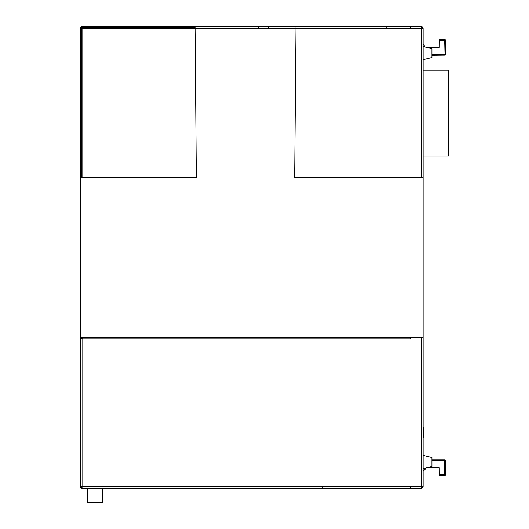 <?xml version="1.0" encoding="UTF-8"?>
<svg xmlns="http://www.w3.org/2000/svg" width="529" height="529" viewBox="0 0 529 529"><rect width="100%" height="100%" fill="white"/><g stroke="black" fill="none" stroke-linecap="round" stroke-linejoin="round"><path stroke-width="0.79" d="M422.109 26.88L420.958 26.45L82.121 26.45L80.877 26.966L80.362 28.209L80.362 486.64L80.877 487.883L82.121 488.399L87.655 488.393L87.655 502.55L102.606 502.55L102.606 488.399L307.938 488.393M82.24 488.3L81.056 486.634L81.79 488.062L82.815 488.393L421.375 488.393L423.134 486.634L423.134 337.581L422.221 337.581M110.131 488.393L107.929 488.393M81.168 27.872L82.815 26.721L245.502 26.721M423.134 173.307L423.134 177.532L421.375 177.532L423.134 177.532L423.134 28.48L421.375 28.48L421.375 177.532L294.66 177.532L295.962 28.48L386.203 28.48L386.203 26.721L421.375 26.721L410.385 26.721L410.385 28.48L410.385 26.721L187.464 26.721M81.79 488.062L81.79 486.64L82.815 486.634L82.815 337.581L82.749 338.811L81.056 338.659L81.056 486.634L81.056 28.493M423.134 172.018L423.134 28.48L422.406 27.052L421.375 26.721L421.375 28.48L386.203 28.48M82.815 338.811L410.385 338.811L410.385 337.581L423.134 337.581L423.134 177.532M423.134 460.693L423.134 471.246L426.652 467.729L439.295 467.729L439.354 475.644L444.968 475.591M423.134 462.015L423.134 462.895M423.134 53.105L423.134 46.506L423.134 53.105M423.134 46.506L431.929 48.708L431.929 57.502L423.134 59.698M423.134 455.416L431.929 457.618L431.929 466.413L423.134 468.608M423.134 427.571L423.577 427.571L423.577 437.833L423.134 437.833M423.134 427.716L423.577 427.716M423.134 433.714L423.577 433.714M423.134 434.944L423.577 434.944M423.134 436.458L423.577 436.458M423.134 437.681L423.577 437.681M423.134 70.251L448.638 70.251L448.638 155.989L423.134 155.989M445.193 54.421L444.684 54.421L445.193 54.421L445.193 55.135L445.563 54.421L445.193 54.421M426.652 47.385L439.295 47.385L439.354 39.47L444.684 39.47L445.563 40.349L445.563 54.421L445.563 40.349L445.398 39.84L444.684 39.84L444.684 40.349L445.563 40.349M444.684 39.84L444.684 39.47L442.046 39.47M431.929 55.3L445.193 55.135M439.295 40.349L444.684 40.349L445.001 55.241M423.134 43.874L424.999 46.975M444.79 459.82L431.929 459.813L444.684 459.813L444.684 460.693L445.563 460.693L445.464 475.161M445.193 475.478L444.684 475.644L445.193 475.478L445.193 474.764L444.684 474.764L444.684 475.644L439.354 475.644M445.563 474.764L445.193 474.764M445.563 460.693L444.684 459.813L445.193 459.979L445.193 460.693M195.042 28.48L196.345 177.532L81.572 177.532L81.572 28.48L81.056 28.394L81.387 27.455L82.822 27.455L82.815 28.46L195.042 28.48L195.036 27.25L82.815 27.105L82.815 26.721L81.387 27.455L82.815 26.721L152.815 26.721L152.815 28.473M195.029 26.721L152.815 26.721L195.029 26.721L195.036 27.25M295.962 28.321L195.042 28.169L295.962 28.315M295.976 26.721L295.962 28.48M410.385 337.581L81.056 337.581L81.056 177.532L81.572 177.532M174.715 26.721L176.031 26.721M307.938 26.721L246.818 26.721M400.916 26.721L311.898 26.721M399.395 26.721L384.881 26.721M179.748 26.721L90.095 26.721M105.476 26.721L100.662 26.721M99.631 26.721L99.968 26.721M81.056 35.741L81.056 58.157M81.056 337.581L81.063 343.433M81.056 479.373L81.056 456.963M81.056 177.532L81.056 171.68M81.056 46.069L81.056 60.141L81.056 46.069M81.056 48.126L81.056 60.141M81.056 469.051L81.056 454.98L81.063 469.044M81.056 66.515L81.056 159.732L81.056 66.515M81.783 27.204L81.572 28.48L82.815 28.46L82.788 177.532M421.375 488.393L421.375 486.634L410.385 486.634L410.385 488.393L421.375 488.393M423.134 486.634L421.375 486.634L421.375 337.581M410.385 26.721L421.375 26.721L422.406 27.052L422.406 28.48M423.134 435.552L423.577 435.552M423.134 436.379L423.577 436.379M431.929 54.421L444.684 54.421M431.929 460.693L444.684 460.693L444.684 474.764L439.295 474.764M82.815 27.105L82.822 27.455M258.694 26.721L258.694 28.262M268.368 26.721L268.368 28.275M317.995 26.721L309.696 26.721M152.815 26.721L82.815 26.721M81.565 487.87L82.815 488.393L82.815 486.634L410.385 486.634M81.063 486.634L81.056 338.659L81.056 486.634L81.79 486.64M322.888 486.634L322.888 488.393"/></g></svg>
